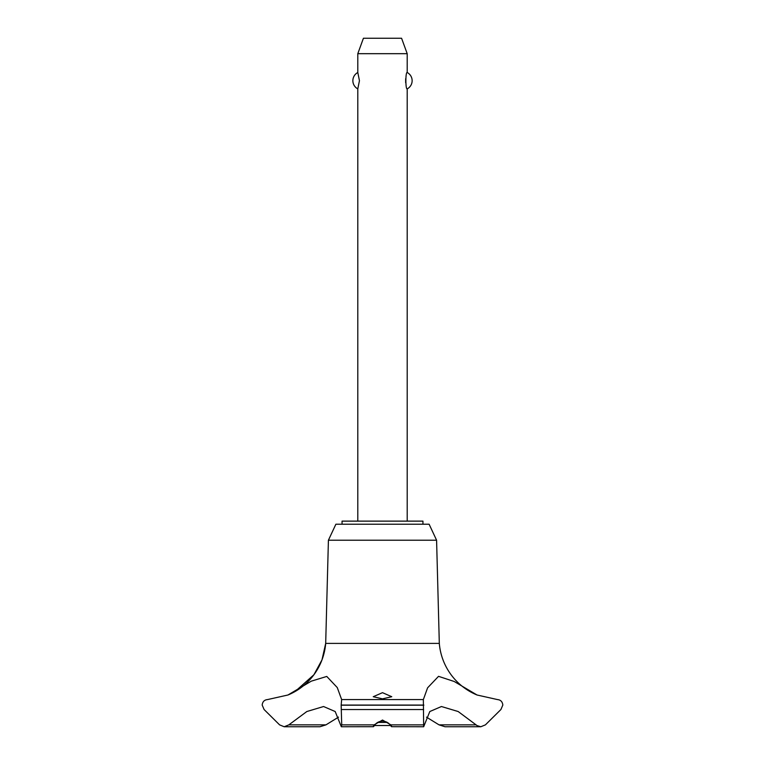 <?xml version="1.0" encoding="UTF-8"?>
<svg xmlns="http://www.w3.org/2000/svg" width="765" height="765" viewBox="0 0 765 765"><rect width="100%" height="100%" fill="white"/><g stroke="black" fill="none" stroke-linecap="round" stroke-linejoin="round"><path stroke-width="1.15" d="M422.949 524.216L422.949 521.128L342.051 521.128L342.051 524.216M436.586 540.224L429.117 524.216L335.883 524.216L328.415 540.224L325.689 643.394A61.296 61.296 0 0 1 288.921 694.601L295.137 691.484L313.908 674.759L321.979 659.899L325.689 643.394L439.311 643.394L436.586 540.224L328.415 540.224M284.188 726.75L319.961 726.75L325.966 724.857L288.864 724.857L284.188 726.75L279.588 724.866L264.097 709.528L262.175 705.072C262.567 701.706 264.336 699.879 267.501 699.583L287.956 695.002L311.279 681.166L326.77 676.442L337.269 687.572L341.649 699.583L423.351 699.583L427.587 687.831L438.536 676.337L454.209 681.491L477.044 695.002L497.508 699.583C500.664 699.879 502.433 701.706 502.825 705.072L500.903 709.528L485.412 724.866L480.812 726.75L477.044 725.593L458.178 711.536L441.434 706.525L429.806 711.536L423.667 726.75L423.351 699.583M325.966 724.857L338.532 717.121M477.044 695.002A61.296 61.296 0 0 1 439.311 643.394M341.649 699.583L341.161 705.196L423.839 705.196M341.161 705.072L423.839 705.072M341.161 705.196L341.716 724.866L374.095 724.866L382.5 720.047L390.905 724.866L423.284 724.866M382.5 698.837L373.234 696.714L382.5 692.669L391.766 696.714L382.5 698.837M389.978 724.857C391.938 727.343 392.254 727.343 390.905 724.857C392.254 727.343 391.938 727.343 389.978 724.857C388.448 722.609 385.952 721.366 382.5 721.118C379.048 721.366 376.552 722.609 375.022 724.857C373.062 727.343 372.746 727.343 374.095 724.857C372.746 727.343 373.062 727.343 375.022 724.857M341.716 724.866L341.333 726.75L373.234 726.693M407.2 521.128L407.2 88.883C405.44 89.754 405.44 71.633 407.2 72.503L407.2 53.684L357.8 53.684L357.8 72.503L359.445 80.688L357.8 88.883L357.8 521.128M405.651 78.718L405.651 82.668M357.8 53.684L363.423 38.25L401.577 38.25L407.2 53.684M407.2 72.503A9.266 9.266 0 0 1 407.2 88.883M357.8 88.883A9.266 9.266 0 0 1 357.8 72.503M377.69 722.428L387.31 722.428M390.475 725.516L374.525 725.516M391.766 726.693L423.667 726.75M476.136 724.857L439.034 724.857L445.039 726.75L480.812 726.75M426.468 717.121L439.034 724.857M341.333 726.75L335.194 711.536L323.566 706.525L306.822 711.536L288.864 724.857M341.372 709.528L423.628 709.528M287.956 695.002L288.778 694.658"/></g></svg>
